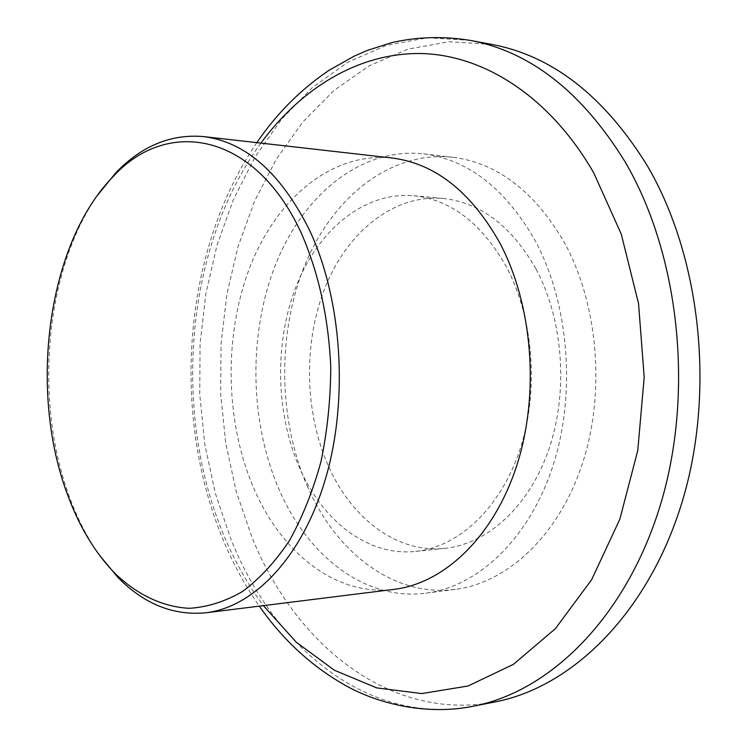<?xml version="1.0" encoding="UTF-8"?>
<svg xmlns="http://www.w3.org/2000/svg" width="747" height="747" viewBox="0 0 747 747"><rect width="100%" height="100%" fill="white"/><g stroke="black" fill="none" stroke-linecap="round" stroke-linejoin="round"><path stroke-width="0.56" stroke-dasharray="3.73 2.8" d="M99.388 555.152C87.427 538.111 77.455 518.717 69.471 496.96C33.802 401.316 44.829 270.769 97.465 195.34M535.935 268.817C511.424 225.968 480.489 202.521 443.148 198.469C393.856 194.201 348.046 231.309 325.608 286.26C303.263 341.454 304.225 411.27 328.148 465.493C351.286 518.362 396.946 553.574 445.016 548.335C487.651 543.984 529.39 506.335 549.026 448.872C568.588 391.437 563.191 319.445 535.935 268.817M506.55 267.146C482.03 223.568 451.123 199.757 413.829 195.705C364.611 191.465 318.978 229.254 296.634 285.065C274.382 341.127 275.354 411.98 299.183 467.052C322.228 520.762 367.729 556.636 415.724 551.398C458.294 547.075 500.032 508.847 519.669 450.376C539.241 391.942 533.834 318.633 506.55 267.146M278.136 487.343C306.578 555.077 364.34 601.279 425.949 593.165C477.893 586.675 529.016 539.035 552.799 466.305C576.516 393.66 569.009 302.89 534.777 239.936C504.944 188.197 467.883 159.494 423.605 153.835C361.417 147.103 304.262 194.08 276.306 262.748C248.462 331.799 249.162 418.88 278.136 487.343M307.017 485.494C335.58 552.182 393.557 597.525 455.25 589.392C507.269 582.884 558.364 535.944 582.128 464.494C605.808 393.109 598.338 304.001 564.134 242.121C534.338 191.241 497.278 162.967 452.943 157.3C390.672 150.53 333.293 196.648 305.206 264.261C277.221 332.256 277.912 418.087 307.017 485.494M491.694 44.39L449.115 41.72L407.946 49.153L369.289 65.745L334.04 90.396L302.871 121.948L276.269 159.232L254.587 201.12L238.06 246.529L226.845 294.43L221.037 343.844L220.673 393.809L225.753 443.382L236.239 491.61L252.038 537.523C295.308 644.596 390.485 722.349 495.205 701.881M391.886 157.99C332.21 151.781 277.408 197.936 250.618 265.325C223.941 333.087 224.698 418.469 252.626 485.55C279.957 551.744 335.235 596.872 394.192 589.346M470.05 40.357L427.508 37.752L386.395 45.38L347.813 62.253L312.657 87.268L281.582 119.24L255.072 156.982L233.475 199.356L217.022 245.268L205.864 293.692L200.084 343.629L199.729 394.127L204.79 444.222L215.229 492.973L230.972 539.399C274.065 647.658 368.925 726.579 473.607 706.148M260.927 143.107C186.134 245.502 171.959 408.814 222.718 532.574C233.596 559.354 247.154 583.706 263.392 605.63M443.148 198.469L413.829 195.705M455.25 589.392L425.949 593.165M256.837 142.649C183.473 249.881 170.988 411.195 221.682 536.253C231.85 561.445 244.39 584.733 259.312 606.134M452.943 157.3L423.605 153.835M445.016 548.335L415.724 551.398"/><path stroke-width="1.12" d="M301.097 232.662C254.568 131.836 166.861 117.279 112.853 176.899C47.154 244.064 28.358 390.541 67.501 494.57C79.229 526.56 95.056 552.845 114.973 573.416C137.028 594.584 162.407 606.909 189.196 608.31C207.199 607.218 224.94 601.634 242.42 591.577C259.442 578.925 275.055 562.024 289.248 540.893C302.302 517.559 312.862 491.19 320.939 461.786C327.335 431.14 330.604 399.514 330.762 366.889C328.456 317.223 318.567 272.478 301.097 232.662M97.465 195.34L115.85 172.734C141.697 145.908 170.876 133.853 203.399 136.57C245.259 141.743 280.48 172.632 309.062 229.226C341.668 297.801 348.812 397.525 326.103 476.745C303.338 556.067 254.699 606.966 205.939 612.783C173.453 615.845 144.143 604.099 118.017 577.552L99.388 555.152M259.312 606.134C283.365 640.581 312.778 667.407 347.57 686.614C381.418 705.037 429.18 715.327 473.607 706.148L495.205 701.881C572.137 687.119 648.135 613.24 682.011 502.339C715.831 391.577 700.695 255.539 646.407 164.256C603.436 95.523 551.865 55.567 491.694 44.39L470.05 40.357C443.232 36.043 417.087 36.808 391.624 42.663L367.375 50.413L354.255 56.109L329.278 70.181C301.106 89.061 276.96 113.217 256.837 142.649M205.939 612.783L394.192 589.346C444.353 583.304 493.786 536.691 516.84 465.297C539.838 393.977 532.714 304.729 499.734 242.775C470.825 191.596 434.875 163.332 391.886 157.99L203.399 136.57M473.607 706.148C550.502 691.414 626.64 616.723 660.6 504.281C694.495 391.998 679.303 253.961 624.894 161.492C581.82 91.89 530.211 51.515 470.05 40.357M263.392 605.63L296.372 642.299L334.479 670.283L376.731 687.894L421.803 693.571L468.024 686.017L513.32 664.41L555.366 628.685L591.652 579.681L619.805 519.296L637.77 450.506L644.194 377.16L638.545 303.581L621.28 234.156L593.697 172.781C549.643 96.344 483.795 55.045 421.383 53.532C358.737 52.551 301.293 88.071 260.927 143.107M112.853 176.899L115.85 172.734M114.973 573.416L118.017 577.552"/></g></svg>
